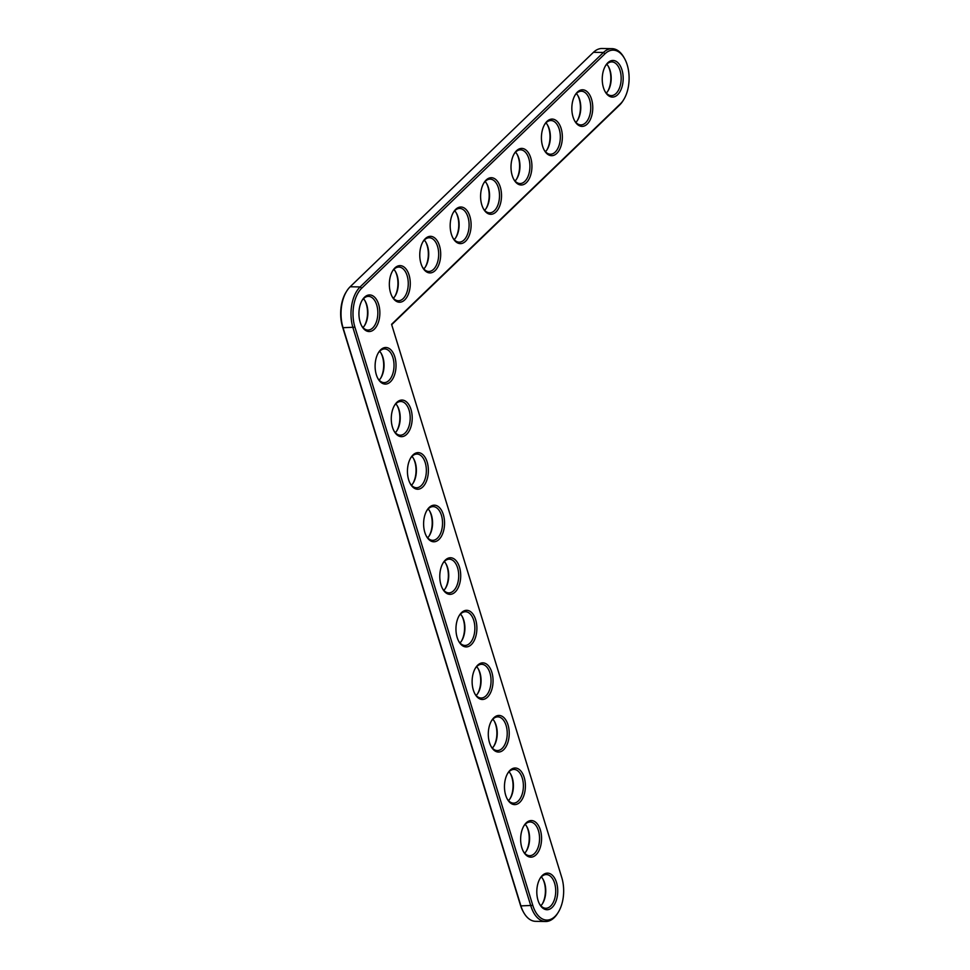 <?xml version="1.0" encoding="UTF-8"?>
<svg xmlns="http://www.w3.org/2000/svg" width="970" height="970" viewBox="0 0 970 970"><rect width="100%" height="100%" fill="white"/><g stroke="black" fill="none" stroke-linecap="round" stroke-linejoin="round"><path stroke-width="1.45" d="M391.577 324.307L561.751 877.486A28.651 16.393 -89 0 1 558.356 912.152A28.651 16.393 -89 0 1 532.797 905.386L354.923 327.193A28.651 16.393 -89 0 1 361.701 288.223L605.013 53.762A28.651 16.393 -89 0 1 624.498 58.455A28.651 16.393 -89 0 1 623.795 99.498A28.651 16.393 -89 0 1 620.412 103.802L391.577 324.307M378.639 304.325A18.297 10.464 -89 0 1 375.56 327.811A18.297 10.464 -89 0 1 361.871 326.223A18.297 10.464 -89 0 1 362.319 300.009A18.297 10.464 -89 0 1 378.639 304.325M394.814 356.887A18.297 10.464 -89 0 1 391.722 380.373A18.297 10.464 -89 0 1 378.045 378.785A18.297 10.464 -89 0 1 378.494 352.571A18.297 10.464 -89 0 1 394.814 356.887M409.061 275.019A18.297 10.464 -89 0 1 405.969 298.505A18.297 10.464 -89 0 1 392.292 296.917A18.297 10.464 -89 0 1 392.729 270.703A18.297 10.464 -89 0 1 409.061 275.019M410.989 409.461A18.297 10.464 -89 0 1 407.897 432.947A18.297 10.464 -89 0 1 394.208 431.347A18.297 10.464 -89 0 1 394.657 405.133A18.297 10.464 -89 0 1 410.989 409.461M439.471 245.713A18.297 10.464 -89 0 1 436.391 269.199A18.297 10.464 -89 0 1 422.702 267.611A18.297 10.464 -89 0 1 423.15 241.397A18.297 10.464 -89 0 1 439.471 245.713M469.892 216.407A18.297 10.464 -89 0 1 466.8 239.893A18.297 10.464 -89 0 1 453.111 238.305A18.297 10.464 -89 0 1 453.56 212.09A18.297 10.464 -89 0 1 469.892 216.407M427.152 462.023A18.297 10.464 -89 0 1 424.072 485.509A18.297 10.464 -89 0 1 410.383 483.909A18.297 10.464 -89 0 1 410.831 457.695A18.297 10.464 -89 0 1 427.152 462.023M443.326 514.585A18.297 10.464 -89 0 1 440.234 538.071A18.297 10.464 -89 0 1 426.558 536.471A18.297 10.464 -89 0 1 426.994 510.256A18.297 10.464 -89 0 1 443.326 514.585M459.489 567.147A18.297 10.464 -89 0 1 456.409 590.633A18.297 10.464 -89 0 1 442.72 589.033A18.297 10.464 -89 0 1 443.169 562.818A18.297 10.464 -89 0 1 459.489 567.147M500.302 187.101A18.297 10.464 -89 0 1 497.21 210.587A18.297 10.464 -89 0 1 483.533 208.987A18.297 10.464 -89 0 1 483.981 182.772A18.297 10.464 -89 0 1 500.302 187.101M530.711 157.795A18.297 10.464 -89 0 1 527.631 181.281A18.297 10.464 -89 0 1 513.942 179.68A18.297 10.464 -89 0 1 514.391 153.466A18.297 10.464 -89 0 1 530.711 157.795M561.133 128.489A18.297 10.464 -89 0 1 558.041 151.975A18.297 10.464 -89 0 1 544.364 150.374A18.297 10.464 -89 0 1 544.8 124.16A18.297 10.464 -89 0 1 561.133 128.489M591.542 99.182A18.297 10.464 -89 0 1 588.463 122.669A18.297 10.464 -89 0 1 574.774 121.068A18.297 10.464 -89 0 1 575.222 94.854A18.297 10.464 -89 0 1 591.542 99.182M621.964 69.864A18.297 10.464 -89 0 1 618.872 93.35A18.297 10.464 -89 0 1 605.183 91.762A18.297 10.464 -89 0 1 605.632 65.548A18.297 10.464 -89 0 1 621.964 69.864M475.664 619.709A18.297 10.464 -89 0 1 472.584 643.195A18.297 10.464 -89 0 1 458.895 641.594A18.297 10.464 -89 0 1 459.343 615.38A18.297 10.464 -89 0 1 475.664 619.709M491.838 672.271A18.297 10.464 -89 0 1 488.747 695.757A18.297 10.464 -89 0 1 475.07 694.168A18.297 10.464 -89 0 1 475.506 667.942A18.297 10.464 -89 0 1 491.838 672.271M508.001 724.832A18.297 10.464 -89 0 1 504.921 748.319A18.297 10.464 -89 0 1 491.232 746.73A18.297 10.464 -89 0 1 491.681 720.516A18.297 10.464 -89 0 1 508.001 724.832M524.176 777.394A18.297 10.464 -89 0 1 521.096 800.88A18.297 10.464 -89 0 1 507.407 799.292A18.297 10.464 -89 0 1 507.856 773.078A18.297 10.464 -89 0 1 524.176 777.394M540.351 829.956A18.297 10.464 -89 0 1 537.259 853.442A18.297 10.464 -89 0 1 523.582 851.854A18.297 10.464 -89 0 1 524.018 825.64A18.297 10.464 -89 0 1 540.351 829.956M556.513 882.518A18.297 10.464 -89 0 1 553.433 906.004A18.297 10.464 -89 0 1 539.744 904.416A18.297 10.464 -89 0 1 540.193 878.202A18.297 10.464 -89 0 1 556.513 882.518M623.795 99.498L623.177 100.516A30.094 17.217 -89 0 1 619.612 105.039L391.686 324.671M558.356 912.152L557.726 913.17A30.094 17.217 -89 0 1 545.576 921.5A30.094 17.217 -89 0 1 530.881 906.065L353.007 327.872A30.094 17.217 -89 0 1 360.125 286.938L603.449 52.477A30.094 17.217 -89 0 1 612.046 48.67A30.094 17.217 -89 0 1 623.904 57.4L624.498 58.455M362.004 300.542A16.854 9.639 -89 0 1 368.503 296.371A16.854 9.639 -89 0 1 376.724 305.017A16.854 9.639 -89 0 1 367.921 330.067A16.854 9.639 -89 0 1 361.58 325.678M378.179 353.104A16.854 9.639 -89 0 1 384.666 348.933A16.854 9.639 -89 0 1 392.899 357.578A16.854 9.639 -89 0 1 384.096 382.629A16.854 9.639 -89 0 1 377.742 378.239M392.413 271.236A16.854 9.639 -89 0 1 398.912 267.065A16.854 9.639 -89 0 1 407.145 275.71A16.854 9.639 -89 0 1 398.343 300.761A16.854 9.639 -89 0 1 391.989 296.371M394.341 405.666A16.854 9.639 -89 0 1 400.84 401.495A16.854 9.639 -89 0 1 409.073 410.14A16.854 9.639 -89 0 1 400.27 435.19A16.854 9.639 -89 0 1 393.917 430.801M422.835 241.93A16.854 9.639 -89 0 1 429.322 237.759A16.854 9.639 -89 0 1 437.555 246.392A16.854 9.639 -89 0 1 428.752 271.454A16.854 9.639 -89 0 1 422.411 267.065M453.245 212.624A16.854 9.639 -89 0 1 459.744 208.441A16.854 9.639 -89 0 1 467.976 217.086A16.854 9.639 -89 0 1 459.174 242.148A16.854 9.639 -89 0 1 452.82 237.759M410.516 458.228A16.854 9.639 -89 0 1 417.015 454.057A16.854 9.639 -89 0 1 425.236 462.702A16.854 9.639 -89 0 1 416.433 487.752A16.854 9.639 -89 0 1 410.092 483.363M426.691 510.79A16.854 9.639 -89 0 1 433.178 506.619A16.854 9.639 -89 0 1 441.411 515.264A16.854 9.639 -89 0 1 432.608 540.326A16.854 9.639 -89 0 1 426.254 535.925M442.853 563.352A16.854 9.639 -89 0 1 449.353 559.181A16.854 9.639 -89 0 1 457.585 567.826A16.854 9.639 -89 0 1 448.783 592.888A16.854 9.639 -89 0 1 442.429 588.487M483.666 183.306A16.854 9.639 -89 0 1 490.153 179.135A16.854 9.639 -89 0 1 498.386 187.78A16.854 9.639 -89 0 1 489.583 212.842A16.854 9.639 -89 0 1 483.23 208.453M514.076 154A16.854 9.639 -89 0 1 520.575 149.829A16.854 9.639 -89 0 1 528.795 158.474A16.854 9.639 -89 0 1 519.993 183.536A16.854 9.639 -89 0 1 513.651 179.135M544.497 124.694A16.854 9.639 -89 0 1 550.984 120.522A16.854 9.639 -89 0 1 559.217 129.168A16.854 9.639 -89 0 1 550.414 154.218A16.854 9.639 -89 0 1 544.061 149.829M574.907 95.387A16.854 9.639 -89 0 1 581.406 91.216A16.854 9.639 -89 0 1 589.627 99.861A16.854 9.639 -89 0 1 580.824 124.912A16.854 9.639 -89 0 1 574.482 120.522M605.316 66.081A16.854 9.639 -89 0 1 611.815 61.91A16.854 9.639 -89 0 1 620.048 70.555A16.854 9.639 -89 0 1 611.245 95.606A16.854 9.639 -89 0 1 604.892 91.216M459.028 615.914A16.854 9.639 -89 0 1 465.527 611.743A16.854 9.639 -89 0 1 473.748 620.388A16.854 9.639 -89 0 1 464.945 645.45A16.854 9.639 -89 0 1 458.604 641.061M475.203 668.488A16.854 9.639 -89 0 1 481.69 664.304A16.854 9.639 -89 0 1 489.923 672.95A16.854 9.639 -89 0 1 481.12 698.012A16.854 9.639 -89 0 1 474.766 693.623M491.366 721.049A16.854 9.639 -89 0 1 497.865 716.866A16.854 9.639 -89 0 1 506.097 725.511A16.854 9.639 -89 0 1 497.295 750.574A16.854 9.639 -89 0 1 490.941 746.185M507.54 773.611A16.854 9.639 -89 0 1 514.027 769.44A16.854 9.639 -89 0 1 522.26 778.073A16.854 9.639 -89 0 1 513.457 803.136A16.854 9.639 -89 0 1 507.116 798.746M523.703 826.173A16.854 9.639 -89 0 1 530.202 822.002A16.854 9.639 -89 0 1 538.435 830.647A16.854 9.639 -89 0 1 529.632 855.698A16.854 9.639 -89 0 1 523.279 851.308M539.878 878.735A16.854 9.639 -89 0 1 546.377 874.564A16.854 9.639 -89 0 1 554.597 883.209A16.854 9.639 -89 0 1 545.795 908.26A16.854 9.639 -89 0 1 539.453 903.87M545.576 921.5L535.61 921.33A30.094 17.217 -89 0 1 523.739 912.6A30.094 17.217 -89 0 1 520.914 905.895L343.041 327.702A30.094 17.217 -89 0 1 346.605 291.291A30.094 17.217 -89 0 1 350.158 286.768L593.47 52.307A30.094 17.217 -89 0 1 602.067 48.5L612.046 48.67M362.986 327.557A16.854 9.639 91 0 0 364.768 325.241A16.854 9.639 91 0 0 366.757 304.847A16.854 9.639 91 0 0 365.169 301.088A16.854 9.639 91 0 0 363.471 298.712M523.739 912.6L523.145 911.545A28.651 16.393 -89 0 1 520.453 905.168L342.58 326.975A28.651 16.393 -89 0 1 345.975 292.31L346.605 291.291M364.453 325.726A18.297 10.464 91 0 0 366.308 304.119A18.297 10.464 91 0 0 364.878 300.591M380.616 378.288A18.297 10.464 91 0 0 382.471 356.681A18.297 10.464 91 0 0 381.052 353.153M379.149 380.119A16.854 9.639 91 0 0 380.931 377.803A16.854 9.639 91 0 0 382.932 357.409A16.854 9.639 91 0 0 381.343 353.65A16.854 9.639 91 0 0 379.646 351.273M394.863 296.42A18.297 10.464 91 0 0 396.718 274.813A18.297 10.464 91 0 0 395.287 271.285M393.396 298.251A16.854 9.639 91 0 0 395.178 295.935A16.854 9.639 91 0 0 397.179 275.541A16.854 9.639 91 0 0 395.59 271.782A16.854 9.639 91 0 0 393.893 269.405M396.791 430.85A18.297 10.464 91 0 0 398.646 409.243A18.297 10.464 91 0 0 397.215 405.715M395.324 432.681A16.854 9.639 91 0 0 397.106 430.365A16.854 9.639 91 0 0 399.094 409.97A16.854 9.639 91 0 0 397.518 406.212A16.854 9.639 91 0 0 395.808 403.835M425.284 267.114A18.297 10.464 91 0 0 427.127 245.507A18.297 10.464 91 0 0 425.709 241.979M423.817 268.945A16.854 9.639 91 0 0 425.587 266.617A16.854 9.639 91 0 0 427.588 246.222A16.854 9.639 91 0 0 426 242.476A16.854 9.639 91 0 0 424.302 240.099M455.694 237.808A18.297 10.464 91 0 0 457.549 216.201A18.297 10.464 91 0 0 456.118 212.672M454.227 239.638A16.854 9.639 91 0 0 456.009 237.31A16.854 9.639 91 0 0 457.998 216.916A16.854 9.639 91 0 0 456.421 213.17A16.854 9.639 91 0 0 454.712 210.793M412.965 483.412A18.297 10.464 91 0 0 414.82 461.805A18.297 10.464 91 0 0 413.39 458.276M411.498 485.242A16.854 9.639 91 0 0 413.268 482.927A16.854 9.639 91 0 0 415.269 462.532A16.854 9.639 91 0 0 413.681 458.786A16.854 9.639 91 0 0 411.983 456.397M429.128 535.973A18.297 10.464 91 0 0 430.983 514.367A18.297 10.464 91 0 0 429.564 510.838M427.661 537.804A16.854 9.639 91 0 0 429.443 535.488A16.854 9.639 91 0 0 431.444 515.094A16.854 9.639 91 0 0 429.855 511.348A16.854 9.639 91 0 0 428.158 508.959M445.303 588.535A18.297 10.464 91 0 0 447.158 566.929A18.297 10.464 91 0 0 445.727 563.4M443.836 590.366A16.854 9.639 91 0 0 445.618 588.05A16.854 9.639 91 0 0 447.606 567.656A16.854 9.639 91 0 0 446.03 563.909A16.854 9.639 91 0 0 444.321 561.521M486.103 208.501A18.297 10.464 91 0 0 487.958 186.895A18.297 10.464 91 0 0 486.54 183.366M484.636 210.332A16.854 9.639 91 0 0 486.419 208.004A16.854 9.639 91 0 0 488.419 187.61A16.854 9.639 91 0 0 486.831 183.863A16.854 9.639 91 0 0 485.133 181.487M516.525 179.183A18.297 10.464 91 0 0 518.38 157.577A18.297 10.464 91 0 0 516.949 154.048M515.058 181.014A16.854 9.639 91 0 0 516.84 178.698A16.854 9.639 91 0 0 518.829 158.304A16.854 9.639 91 0 0 517.24 154.557A16.854 9.639 91 0 0 515.543 152.169M546.934 149.877A18.297 10.464 91 0 0 548.79 128.27A18.297 10.464 91 0 0 547.359 124.742M545.467 151.708A16.854 9.639 91 0 0 547.25 149.392A16.854 9.639 91 0 0 549.25 128.998A16.854 9.639 91 0 0 547.662 125.251A16.854 9.639 91 0 0 545.964 122.863M577.356 120.571A18.297 10.464 91 0 0 579.211 98.964A18.297 10.464 91 0 0 577.78 95.436M575.889 122.402A16.854 9.639 91 0 0 577.659 120.086A16.854 9.639 91 0 0 579.66 99.692A16.854 9.639 91 0 0 578.071 95.933A16.854 9.639 91 0 0 576.374 93.556M607.766 91.265A18.297 10.464 91 0 0 609.621 69.658A18.297 10.464 91 0 0 608.19 66.13M606.298 93.096A16.854 9.639 91 0 0 608.081 90.78A16.854 9.639 91 0 0 610.069 70.386A16.854 9.639 91 0 0 608.493 66.627A16.854 9.639 91 0 0 606.784 64.25M461.478 641.109A18.297 10.464 91 0 0 463.333 619.503A18.297 10.464 91 0 0 461.902 615.962M460.01 642.928A16.854 9.639 91 0 0 461.781 640.612A16.854 9.639 91 0 0 463.781 620.218A16.854 9.639 91 0 0 462.193 616.471A16.854 9.639 91 0 0 460.495 614.095M477.64 693.671A18.297 10.464 91 0 0 479.495 672.064A18.297 10.464 91 0 0 478.077 668.536M476.173 695.502A16.854 9.639 91 0 0 477.955 693.174A16.854 9.639 91 0 0 479.956 672.78A16.854 9.639 91 0 0 478.368 669.033A16.854 9.639 91 0 0 476.67 666.657M493.815 746.233A18.297 10.464 91 0 0 495.67 724.626A18.297 10.464 91 0 0 494.239 721.098M492.348 748.064A16.854 9.639 91 0 0 494.13 745.736A16.854 9.639 91 0 0 496.119 725.342A16.854 9.639 91 0 0 494.542 721.595A16.854 9.639 91 0 0 492.833 719.219M509.99 798.795A18.297 10.464 91 0 0 511.833 777.188A18.297 10.464 91 0 0 510.414 773.66M508.51 800.626A16.854 9.639 91 0 0 510.293 798.298A16.854 9.639 91 0 0 512.293 777.904A16.854 9.639 91 0 0 510.705 774.157A16.854 9.639 91 0 0 509.007 771.78M526.152 851.357A18.297 10.464 91 0 0 528.007 829.75A18.297 10.464 91 0 0 526.577 826.222M524.685 853.188A16.854 9.639 91 0 0 526.467 850.86A16.854 9.639 91 0 0 528.468 830.478A16.854 9.639 91 0 0 526.88 826.719A16.854 9.639 91 0 0 525.182 824.342M542.327 903.919A18.297 10.464 91 0 0 544.182 882.312A18.297 10.464 91 0 0 542.751 878.784M540.86 905.75A16.854 9.639 91 0 0 542.642 903.434A16.854 9.639 91 0 0 544.631 883.039A16.854 9.639 91 0 0 543.042 879.281A16.854 9.639 91 0 0 541.345 876.904M619.612 105.039L620.412 103.802M520.453 905.168L520.914 905.895L532.797 905.386M593.47 52.307L603.449 52.477L605.013 53.762M342.58 326.975L343.041 327.702L354.923 327.193M350.158 286.768L360.125 286.938L361.701 288.223"/></g></svg>
